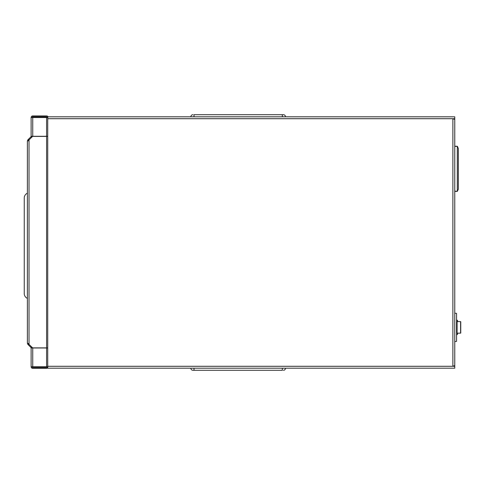 <?xml version="1.0" encoding="UTF-8"?>
<svg xmlns="http://www.w3.org/2000/svg" width="485" height="485" viewBox="0 0 485 485"><rect width="100%" height="100%" fill="white"/><g stroke="black" fill="none" stroke-linecap="round" stroke-linejoin="round"><path stroke-width="0.73" d="M456.555 334.104L457.61 334.104L457.61 333.159L456.555 333.159M456.555 321.585L460.598 321.585L460.598 333.159L460.598 332.631L460.598 333.159L457.61 333.159M456.555 334.735L456.973 334.735L456.555 334.735L456.555 339.706L456.555 315.044L456.555 320.009L456.973 320.009L456.555 320.009L456.555 313.383L456.555 334.735M454.766 313.177L456.555 313.383L456.555 341.361L454.766 341.573M192.951 370.291L194 370.291L192.951 370.291A2.104 2.104 0 0 1 190.847 368.188A2.104 2.104 0 0 0 192.951 370.291M282.349 368.188L282.349 370.291L194 370.291L194 368.188M285.507 368.188A2.104 2.104 0 0 1 283.404 370.291A2.104 2.104 0 0 0 285.507 368.188M283.404 114.709L282.349 114.709L283.404 114.709A2.104 2.104 0 0 1 285.507 116.812A2.104 2.104 0 0 0 283.404 114.709M194 116.812L194 114.709L282.349 114.709L282.349 116.812M190.847 116.812A2.104 2.104 0 0 1 192.951 114.709A2.104 2.104 0 0 0 190.847 116.812M454.766 191.423L457.319 191.363L457.319 146.264L454.766 146.197M457.319 146.264L458.343 148.458L458.343 189.168L457.319 191.363M47.73 366.29L47.73 368.188L454.766 368.188L454.766 366.29L452.875 366.29L452.875 118.71L454.766 119.449L454.766 365.551L452.875 366.29L47.73 366.29L47.73 116.812M48.136 116.812L454.766 116.812L454.766 118.71L47.73 118.71M454.766 132.593L454.766 118.71M454.766 366.29L454.766 352.407M47.73 347.878L32.634 347.878L27.954 343.404M27.954 140.868L32.634 136.4L47.73 136.4M47.73 366.733L31.125 366.733A1.619 1.619 0 0 0 32.737 368.351L46.578 368.351A1.619 1.619 0 0 0 47.724 367.879L47.73 367.866M28.427 344.968L29.021 344.374L28.476 343.823L27.881 344.417L30.894 347.436A0.776 0.776 0 0 1 31.125 347.987L47.73 347.987M47.73 136.291L31.125 136.291L31.125 117.54L47.73 117.54M27.881 344.417L27.402 343.277L27.402 141.002L27.881 139.856L28.476 140.456L31.495 137.437A1.619 1.619 0 0 0 31.968 136.291M31.968 117.54A0.776 0.776 0 0 1 32.737 116.77L46.578 116.77A0.776 0.776 0 0 1 47.13 116.994L47.645 117.509A1.619 1.619 0 0 0 47.675 117.54M48.239 116.915L47.724 116.4A1.619 1.619 0 0 0 46.578 115.927L32.737 115.927A1.619 1.619 0 0 0 31.125 117.54M27.881 139.856L30.894 136.843A0.776 0.776 0 0 0 31.125 136.291M30.894 136.843L31.495 137.437M28.427 139.31L29.021 139.904M47.675 366.733A1.619 1.619 0 0 0 47.645 366.769L47.13 367.284A0.776 0.776 0 0 1 46.578 367.509L32.737 367.509A0.776 0.776 0 0 1 31.968 366.733M31.968 347.987A1.619 1.619 0 0 0 31.495 346.842L29.021 344.374M31.125 347.987L31.125 366.733M30.894 347.436L31.495 346.842M27.402 193.194A5.256 5.256 0 0 0 24.25 198.013L24.25 293.552A5.256 5.256 0 0 0 27.402 298.372M457.61 321.585L457.61 320.64L456.555 320.64M457.294 146.409L454.766 146.409M457.294 191.217L454.766 191.217M46.596 347.878L46.596 136.4M29.021 140.013L29.021 344.265M46.59 366.733L46.59 347.987M32.737 366.733L32.737 347.987M46.59 136.291L46.59 117.54M32.737 117.54L32.737 136.291M457.082 333.159L457.082 321.585M457.61 334.104L456.973 334.735M457.61 320.64L456.973 320.009M460.75 333.001L460.75 321.743M28.391 140.85L27.712 140.85M28.366 343.453L27.657 343.453"/></g></svg>
